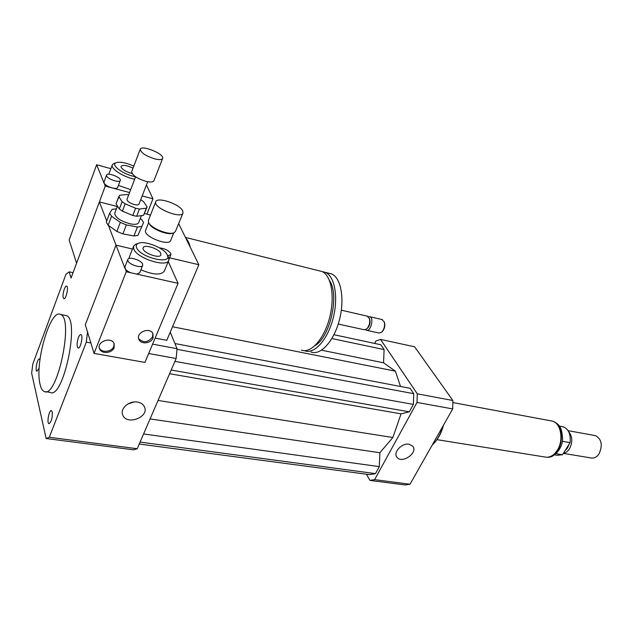 <?xml version="1.0" encoding="UTF-8"?>
<svg xmlns="http://www.w3.org/2000/svg" width="633" height="633" viewBox="0 0 633 633"><rect width="100%" height="100%" fill="white"/><g stroke="black" fill="none" stroke-linecap="round" stroke-linejoin="round"><path stroke-width="0.95" d="M182.7 210.852L182.992 212.965C181.552 219.414 152.877 207.766 155.726 201.832C156.952 196.38 179.891 204.135 182.7 210.852M182.937 213.092L175.491 231.322L174.186 232.635C169.256 235.658 150.425 228.117 148.541 222.31L148.439 220.26M172.864 233.063C168.125 235.745 150.899 228.782 149.166 223.441L149.095 223.314M173.758 232.817L170.649 240.437C169.161 246.735 142.789 236.236 145.558 230.396L145.614 230.262M39.183 368.089L36.904 371.294C34.783 370.716 37.426 357.946 39.428 359.101L39.934 359.789M63.245 297.732C62.161 294.582 65.001 284.992 66.679 286.132C68.91 286.86 65.903 299.955 63.814 298.618L63.245 297.732M78.405 337.587C79.299 335.371 80.154 334.382 80.961 334.628C83.509 335.403 80.446 349.424 78.041 347.984C76.672 346.243 76.791 342.777 78.405 337.587M52.223 411.909C52.492 418.136 51.4 422.069 48.939 423.699C46.533 423.097 49.192 409.424 51.479 410.643L52.223 411.909M128.048 403.909L133.943 402.01M137.48 402.082C140.93 402.691 143.264 404.297 144.474 406.877C149.515 417.187 126.489 425.811 122.723 414.971C119.795 408.681 129.179 400.467 137.48 402.082M409.1 444.231L412.795 446.241C418.421 452.793 401.678 464.305 396.915 457.161C392.848 452.445 401.947 442.752 409.1 444.231M319.048 270.782L321.928 271.502C331.368 275.276 335.142 296.917 329.508 318.043C324.009 339.217 310.771 353.815 301.395 350.089M178.648 223.591L185.888 238.325C187.795 240.136 189.259 243.112 190.272 247.25L198.857 264.729L169.573 257.805M329.516 280.625C339.699 294.764 330.173 337.294 314.973 345.673M322.181 271.612L325.346 272.356C334.817 276.138 338.631 297.739 333.013 318.826C327.514 339.953 314.245 354.504 304.829 350.785L304.52 350.658M328.614 273.171L331.526 273.899C341.068 277.689 344.945 299.235 339.335 320.235C333.852 341.282 320.535 355.762 311.048 352.027M367.148 316.12L369.395 318.478C370.17 322.688 369.229 326.232 366.562 329.113L364.094 329.738L338.236 324.033M369.561 318.905L369.822 319.57C370.455 322.988 369.696 325.868 367.528 328.203L367.061 328.646M368.438 316.745L369.87 316.745C374.332 318.098 370.574 332.222 366.285 330.22L365.518 329.722M381.968 319.523L384.294 322.007C385.03 326.074 384.112 329.516 381.541 332.325L378.938 333.013L366.816 330.339M384.286 321.983L384.563 322.711C385.204 326.264 384.405 329.279 382.15 331.732L382.023 331.85M185.888 238.325L190.272 247.25M155.132 338.109L166.788 340.332L198.857 264.729M142.678 265.409L139.727 272.776L136.72 274.089L130.651 272.728C127.581 271.375 125.666 269.88 124.907 268.242L116.021 245.137L132.479 249.038L116.021 245.137L85.305 324.753L87.489 331.906L86.317 342.137L49.287 437.276L46.122 438.519L31.65 373.169L32.797 364.086L65.974 274.247L69.163 271.858L71.054 278.053L99.381 201.919L117.279 206.516M144.53 213.527L150.496 215.062M130.651 272.728L126.26 271.747L94.048 353.404L85.305 324.753L116.021 245.137L108.425 225.419M106.724 220.988L99.381 201.919M40.093 384.421C34.427 363.389 50.339 308.255 60.546 314.482C74.251 318.209 57.025 399.312 44.191 391.471C42.364 390.664 40.995 388.322 40.093 384.421M64.835 315.313L66.386 315.614C80.272 319.372 63.094 400.222 50.078 392.373L45.671 391.692M170.245 332.175L177.05 348.72L176.156 358.515L137.211 448.726L133.547 449.826L46.122 438.519M73.048 272.696L69.163 271.858M177.05 348.72L152.608 344.13M176.156 358.515L148.684 353.507M90.859 342.959L86.317 342.137M137.211 448.726L49.287 437.276M442.871 426.254C441.035 432.75 438.345 438.131 434.8 442.388L432.212 445.062M443.527 425.099C441.866 431.429 439.342 436.699 435.963 440.924M366.46 474.22L369.941 480.407L374.625 479.64L417.012 402.422L417.289 393.821L380.504 339.407L375.931 341.005L374.681 343.426M400.523 386.478L395.38 371.152L383.558 362.788L384.096 349.574L380.852 344.748L333.947 334.722M139.236 444.026L369.601 474.631L375.48 473.626L379.309 466.624L379.879 452.73L392.864 437.514L401.053 413.84L409.322 411.83L413.381 404.424L413.737 393.679L410.129 388.306L174.922 343.537M369.941 480.407L405.199 484.973L410.01 484.245L452.69 408.918L452.888 400.507L414.607 346.805L380.504 339.407M374.625 479.64L410.01 484.245M417.012 402.422L452.69 408.918M417.289 393.821L452.888 400.507M413.737 393.679L177.011 349.313M413.381 404.424L174.93 361.356M409.322 411.83L171.187 370.028M401.053 413.84L169.589 373.715M392.864 437.514L158.044 400.46M395.38 371.152L172.548 326.755M384.096 349.574L331.874 338.544M383.558 362.788L321.54 350.199M379.879 452.73L150.076 418.911M379.309 466.624L143.58 433.961M375.48 473.626L140.075 442.087M562.136 442.253L562.515 441.328L570.088 442.641C570.879 434.365 568.632 429.103 563.346 426.848L561.993 426.602M554.666 454.89L557.301 455.317L562.492 454.716L556.146 453.671M570.088 442.641L562.492 454.716M563.338 453.363L590.866 457.92C593.96 458.577 596.682 457.216 599.016 453.845C602.853 445.315 601.706 439.255 595.598 435.662L594.498 435.464M563.449 453.188C565.775 452.864 567.777 451.416 569.455 448.837C572.794 442.23 572.548 436.548 568.711 431.785M565.055 450.641L567.516 447.927L569.146 444.144M436.944 439.65L544.736 456.986C549.436 457.983 553.606 455.768 557.246 450.348C563.971 440.299 560.973 423.081 552.356 421.111L550.67 420.795M143.517 215.37L136.649 216.264L139.474 209.025L146.342 208.186L143.517 215.37L146.927 207.426M119.336 208.985L116.037 203.794L118.79 196.539L122.114 201.698L119.336 208.985L122.391 211.129L125.184 203.834L135.62 208.241L132.803 215.497L122.391 211.129M146.342 208.186L147.078 206.856L143.636 201.745L140.716 199.719M128.665 194.909L126.624 194.529L119.629 195.241L116.163 203.367M136.649 216.264L132.803 215.497M139.474 209.025L135.62 208.241M125.184 203.834L122.114 201.698M116.393 208.866L112.152 209.317L109.675 213.179L106.281 222.151L108.148 225.229L111.566 216.225L120.317 222.381L116.86 231.385L108.148 225.229M122.905 233.894L126.378 224.913L137.432 227.041L133.943 235.951L122.905 233.894L116.86 231.385M137.939 235.334L143.572 222.507L137.939 235.334L133.943 235.951M143.572 222.507L141.594 219.493L140.265 218.559M126.378 224.913L120.317 222.381M141.42 226.464L137.432 227.041M111.566 216.225L109.675 213.179M141.404 215.647L138.698 222.563C137.891 224.272 135.201 224.731 130.627 223.94C120.61 221.186 115.309 217.633 114.715 213.274L114.763 213.147M155.307 159.041C145.994 156.153 140.969 152.893 140.233 149.261C141.301 144.459 164.73 154.041 162.649 158.392C161.993 159.761 159.54 159.975 155.307 159.041M162.618 158.495L153.954 180.642C153.265 182.075 150.804 182.367 146.579 181.505C137.321 178.743 132.352 175.483 131.68 171.725L131.727 171.622M147.703 181.726L139.007 204.095C138.611 204.926 137.266 205.132 134.956 204.696C129.947 203.272 127.28 201.492 126.956 199.371L126.98 199.308M106.645 175.942L106.573 175.143C107.27 171.986 121.623 177.564 120.294 180.452C119.819 183.198 107.681 179.202 106.645 175.942M120.27 180.516L117.643 187.479C117.097 188.531 115.246 188.674 112.088 187.906C107.879 186.616 105.189 184.986 104.026 183.016L103.978 182.146M129.567 192.559L105.268 186.094L96.643 164.738L110.894 168.679M146.452 184.939L152.964 198.794L142.188 195.921M130.675 189.663L118.434 185.398M132.044 173.482C126.553 172.002 122.929 169.945 121.164 167.326L121.061 166.36C122.857 164.643 126.845 165.26 133.025 168.196M135.391 176.678C124.139 174.953 110.411 165.142 115.886 162.823C119.803 161.455 125.777 162.562 133.808 166.147M134.679 179.226C123.831 177.248 110.49 168.726 112.27 164.96L113.457 163.67L114.905 163.164M96.643 164.738L69.155 239.986L76.577 263.209L105.268 186.094M146.927 214.144L152.964 198.794M99.286 347.889C101.351 353.151 111.827 352.083 113.75 346.465L114.059 343.442M114.138 347.636C112.176 353.372 101.422 354.314 99.571 348.862C96.256 341.678 111.416 336.265 114.146 343.632L114.138 347.636M138.627 338.568C143.414 343.165 148.059 342.595 152.569 336.867L152.869 333.496M153.012 338.014C151.042 343.505 141.04 344.645 138.975 339.565C135.288 332.665 149.815 326.517 152.941 333.638L153.012 338.014M142.623 264.111L142.718 265.322C141.982 268.701 129.1 264.736 127.866 260.717L127.795 259.562C128.57 256.175 141.325 260.108 142.623 264.111M126.26 271.747L124.875 266.976M159.524 247.875C164.699 248.476 168.441 250.336 170.752 253.445L170.87 254.632L167.682 255.724M168.251 261.54L178.063 283.331L136.72 274.089M129.037 258.525L129.29 257.148M168.726 260.4L164.319 271.122C160.996 275.371 153.194 274.928 140.922 269.808M160.766 253.374L160.901 254.838C159.785 259.451 141.127 252.1 143.137 247.812C144.039 243.911 159.089 248.69 160.766 253.374M136.586 247.622C135.858 245.762 136.356 244.385 138.073 243.507C144.189 239.931 165.078 248.255 167.334 255.099C172.366 265.219 140.075 257.56 136.586 247.622M167.824 255.985L168.607 257.417L168.805 260.195C167.199 267.965 136.791 258.375 133.769 248.991L133.563 246.277L135.478 244.314L137.63 243.642M94.048 353.404L144.949 362.416L178.063 283.331M553.899 421.736C561.78 424.696 564.035 440.877 557.728 450.348C554.999 454.541 551.786 456.82 548.067 457.192M155.726 201.832L148.383 220.403M148.66 222.563L145.558 230.396M185.437 237.415L321.928 271.502M325.346 272.356L331.526 273.899M341.329 310.194L367.678 316.239M369.822 319.57L369.395 318.478M369.87 316.745L382.514 319.641M384.563 322.711L384.294 322.007M60.546 314.482L66.386 315.614M563.346 426.848L559.382 426.12M553.59 421.578C559.255 424.688 561.503 426.215 562.602 438.305C562.84 448.552 553.677 458.078 547.711 457.232M595.598 435.662L568.078 430.662M552.356 421.111L452.896 402.572M140.233 149.261L131.68 171.725M135.597 176.821L126.956 199.371M117.461 206.041L114.715 213.274M103.954 182.209L106.573 175.143M115.886 162.823L113.457 163.67M112.27 164.96L108.821 174.249M99.571 348.862L99.334 348.11M138.975 339.565L138.667 338.742M124.843 267.063L127.795 259.562M168.987 259.229L170.839 254.711M138.073 243.507L135.478 244.314M167.334 255.099L168.607 257.417M133.563 246.277L129.203 257.362"/></g></svg>
